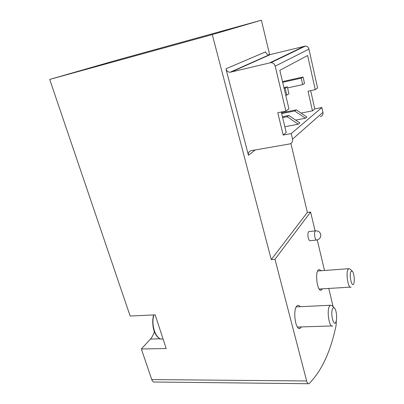 <?xml version="1.0" encoding="UTF-8"?>
<svg xmlns="http://www.w3.org/2000/svg" width="404" height="404" viewBox="0 0 404 404"><rect width="100%" height="100%" fill="white"/><g stroke="black" fill="none" stroke-linecap="round" stroke-linejoin="round"><path stroke-width="0.61" d="M282.436 116.736L288.825 115.478L287.199 116.716L298.263 124.21L284.84 126.74M282.649 117.604L287.199 116.716M288.825 115.478L299.819 122.912L298.263 124.21M225.937 68.811L265.605 51.869C266.175 53.722 267.362 54.707 269.155 54.823L305.389 46.071C307.232 46.228 308.419 47.243 308.954 49.111L317.559 87.981L315.236 89.673L308.025 91.208L312.464 110.847L314.782 108.928L321.887 107.525L291.234 133.583L292.552 139.133C292.905 141.647 291.92 143.258 289.597 143.965L251.106 150.682C248.925 151.354 248.036 152.894 248.435 155.298L225.937 68.811C226.634 70.958 228.002 72.104 230.043 72.26L271.049 62.62C273.154 62.827 274.533 64.014 275.19 66.175L285.881 111.09L277.775 112.716L283.174 135.052L291.234 133.583M310.676 90.642L314.782 108.928M308.217 383.719L154.692 382.012C153.434 382.26 152.454 381.447 151.752 379.578L141.344 348.97L166.185 348.536L155.161 314.852L130.144 316.029L49.702 79.426L212.262 34.587L271.266 259.585L274.973 259.262L310.61 212.034L307.373 212.423L290.875 143.46M310.61 212.034L315.1 230.921M317.246 239.946L324.503 270.488M328.77 288.446L333.138 306.808M49.702 79.426L116.923 60.145L261.388 20.2L212.262 34.587M269.66 54.782L261.388 20.2M336.29 320.731L336.138 325.104C330.775 351.228 321.796 370.695 309.201 383.512L308.883 383.729C308.005 384.012 307.267 383.098 306.666 380.982L274.973 259.262M316.408 240.072L310.247 240.673C309.484 240.966 308.823 240.057 308.252 237.956C307.646 234.769 307.823 232.648 308.772 231.588L309.262 231.537M301.399 326.927L300.172 328.24C295.228 331.437 292.41 307.626 297.48 305.57C298.394 305.116 299.298 305.49 300.197 306.702M322.367 288.835L321.362 290.037C317.387 292.789 314.539 271.518 318.655 269.791C319.367 269.418 320.094 269.741 320.837 270.761M154.333 331.538C153.444 334.669 152.151 337.178 150.455 339.057L160.494 338.794M141.344 348.97L150.455 339.057M307.373 212.423L271.266 259.585M315.236 89.673L307.631 55.51L279.846 70.341L288.946 108.853L285.881 111.09M281.305 112.009L286.229 132.527L283.174 135.052M281.492 112.792L296.248 109.843L306.894 117.014L305.444 118.221L295.662 120.099M301.071 113.09L312.464 110.847M321.887 107.525L322.953 112.357C323.225 114.554 322.331 115.978 320.281 116.635M285.194 88.183L287.33 86.845L288.941 93.708L286.825 95.107L285.194 88.183L284.118 88.415M287.33 86.845L283.921 87.592M286.825 95.107L285.754 95.334M301.227 78.149L303.071 76.997L304.525 83.406L302.697 84.613L301.227 78.149L282.669 82.3M303.071 76.997L282.507 81.603M302.697 84.613L287.582 87.91M281.684 113.595L294.728 110.994L305.444 118.221M296.248 109.843L294.728 110.994M352.222 271.099L350.924 271.564C348.834 275.452 352.197 288.926 353.848 283.376C354.944 280.406 353.874 272.321 352.222 271.099L349.763 268.877L348.607 268.69L347.975 269.483C345.592 273.538 348.369 289.34 351.051 287.093M334.492 308.136C333.8 307.489 333.189 307.686 332.654 308.717C330.038 313.656 334.042 328.401 336.088 321.483C337.33 317.993 336.34 309.742 334.492 308.136L331.911 305.606L330.285 305.252L329.376 306.368C326.493 311.353 329.472 328.487 332.755 325.912M151.752 379.578L306.666 380.982M255.131 149.98L248.435 155.298M269.912 54.727L230.896 72.159M304.485 46.172L270.013 62.726M308.954 49.111L275.19 66.175M322.953 112.357L292.552 139.133M314.918 237.284C315.484 239.4 316.135 240.314 316.877 240.026C319.827 239.183 321.099 237.264 320.695 234.264C319.822 231.785 318.059 230.659 315.408 230.891C314.479 231.952 314.317 234.083 314.918 237.284M315.862 230.836L308.772 231.588M153.656 314.923C151.263 323.17 153.783 334.633 158.626 337.724M153.889 314.913C150.642 325.972 156.404 340.769 163.07 339.001M298.834 328.28L300.172 328.24M320.377 290.092L321.362 290.037M269.155 54.823L230.043 72.26M305.389 46.071L271.049 62.62M319.185 289.027L350.273 287.138M317.665 270.993L348.607 268.69M161.413 339.012C158.888 338.966 156.505 336.406 154.252 331.32C152.247 326.387 152.571 318.15 153.661 314.923M297.46 327.053L331.689 325.942M296.273 306.889L330.285 305.252"/></g></svg>
